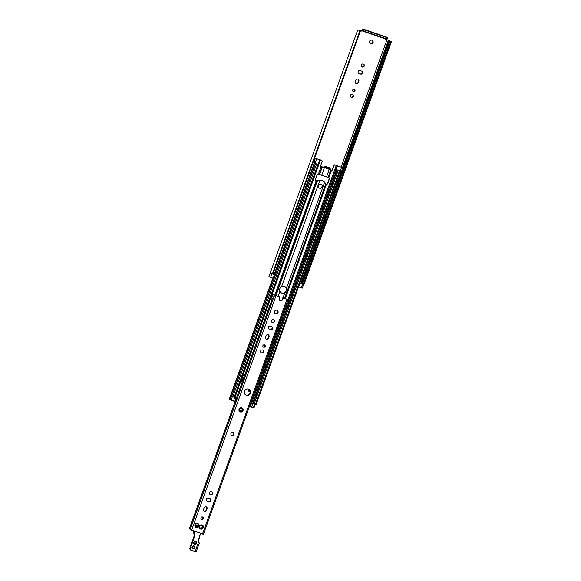 <?xml version="1.0" encoding="UTF-8"?>
<svg xmlns="http://www.w3.org/2000/svg" width="581" height="581" viewBox="0 0 581 581"><rect width="100%" height="100%" fill="white"/><g stroke="black" fill="none" stroke-linecap="round" stroke-linejoin="round"><path stroke-width="0.87" d="M385.472 39.13L391.471 41.563L385.566 39.232L385.646 38.557M363.866 31.04L362.646 30.285L361.854 31.127L357.743 29.907L361.854 30.793A2.171 0.574 108.9 0 1 363.06 29.05A2.171 0.574 108.9 0 1 363.089 29.065L364.309 29.82L363.866 31.04L364.97 31.483L386.525 38.854L387.207 39.043L387.614 37.823M373.046 42.587A1.932 1.859 -58.2 0 1 370.271 43.626A1.932 1.859 -58.2 0 1 369.705 41.011A1.932 1.859 -58.2 0 1 373.046 42.587M354.984 90.825A1.256 1.206 -58.2 0 1 353.183 91.5A1.256 1.206 -58.2 0 1 352.82 89.801A1.256 1.206 -58.2 0 1 354.984 90.825M353.335 96.366A1.59 1.532 -58.2 0 1 351.047 97.223A1.59 1.532 -58.2 0 1 350.583 95.066A1.59 1.532 -58.2 0 1 353.335 96.366M364.258 66.031A1.59 1.532 -58.2 0 1 361.97 66.888A1.59 1.532 -58.2 0 1 361.505 64.723A1.59 1.532 -58.2 0 1 364.258 66.031M360.576 74.078L359.08 73.562A1.59 1.532 -58.2 0 1 358.23 71.412A1.59 1.532 -58.2 0 1 360.155 70.577L361.651 71.085A1.59 1.532 -58.2 0 1 362.493 73.235A1.59 1.532 -58.2 0 1 360.576 74.078L360.271 73.889A1.59 1.532 121.8 0 0 361.796 71.143M355.928 80.113A1.59 1.532 -58.2 0 1 358.216 79.256A1.59 1.532 -58.2 0 1 358.833 81.108L358.274 82.647A1.59 1.532 -58.2 0 1 355.986 83.504A1.59 1.532 -58.2 0 1 355.376 81.652L355.928 80.113M370.126 43.524A1.932 1.859 121.8 0 0 372.145 40.263M353.037 91.399A1.256 1.206 121.8 0 0 354.345 89.292M350.902 97.121A1.59 1.532 121.8 0 0 352.565 94.434M361.825 66.786A1.59 1.532 121.8 0 0 363.488 64.099M358.637 73.322A1.59 1.532 121.8 0 0 358.775 73.38L360.271 73.889M355.841 83.403A1.59 1.532 121.8 0 0 357.976 82.458L358.535 80.919A1.59 1.532 121.8 0 0 358.063 79.176M303.5 284.675L302.258 288.132L298.503 286.869M270.223 273.048L268.909 276.679L270.601 277.377L273.157 278.248L274.464 274.624L272.794 274.058M363.089 29.065L386.401 37.039L387.65 37.823L386.968 37.634L386.525 38.854M364.97 31.483L365.413 30.256L364.309 29.82M365.413 30.256L386.968 37.634M302.273 284.225L389.815 41.062L302.236 284.203L303.928 284.726L391.471 41.563M299.818 283.216L302.294 284.051M268.909 276.679L270.201 273.077L272.772 274.13L360.307 30.967M272.823 273.985L274.464 274.624M302.265 284.138L299.803 283.252M298.67 286.978L299.978 283.354M303.151 284.588L390.693 41.425M272.329 274.043L359.871 30.88M325.084 167.546L329.427 169.078L329.79 168.083L330.306 168.229L329.674 167.894A1.54 0.407 -71.1 0 0 329.652 167.88A1.54 0.407 -71.1 0 0 329.63 167.873L325.251 166.377A1.54 0.407 108.9 0 1 325.273 166.384L325.607 166.594L325.084 167.546L325.447 166.551L329.79 168.083M325.048 167.466L324.459 167.858L320.828 166.486A0.479 0.465 -58.2 0 1 320.552 165.883L322.099 161.583A0.966 0.93 121.8 0 0 321.547 160.378L321.3 160.225A0.966 0.93 -58.2 0 1 321.482 160.312L321.729 160.458M330.277 168.229L329.943 169.224L329.427 169.078M329.035 169.354L331.584 170.095A0.479 0.465 121.8 0 0 332.187 169.797L333.734 165.491A0.966 0.93 -58.2 0 1 334.939 164.888L343.516 168.047L335.186 165.04A0.966 0.93 121.8 0 0 333.981 165.643L332.426 169.95A0.479 0.465 -58.2 0 1 331.824 170.248L329.122 169.456L329.173 168.991M320.632 166.355L324.401 167.618A1.54 0.407 108.9 0 1 325.251 166.377M313.224 161.772L315.853 162.695M318.482 159.376L314.553 158.068M314.524 158.148L321.547 160.378M321.3 160.225L318.49 159.347M343.516 168.047L342.216 171.671L339.689 170.85L336.116 169.478L337.416 165.861M318.816 174.198L328.831 177.677A1.445 1.394 -58.2 0 1 329.311 179.304L327.858 183.335A1.445 1.394 -58.2 0 1 326.442 184.315L325.709 184.017L324.67 182.1A5.687 5.476 121.8 0 0 319.833 180.444L317.211 181.112L316.013 180.742A1.445 1.394 -58.2 0 1 315.541 179.122L316.994 175.092A1.445 1.394 -58.2 0 1 318.403 174.111L318.816 174.198M325.752 184.075L326.369 184.155A1.445 1.394 121.8 0 0 327.611 183.182L329.064 179.151A1.445 1.394 121.8 0 0 328.715 177.633L328.25 177.35M328.497 177.51L328.831 177.677L331.54 170.153M285.227 298.787L326.442 184.315L325.796 184.119L284.588 298.569M315.643 180.488L319.405 180.328A5.687 5.476 -58.2 0 1 323.297 181.011L323.544 181.163M316.1 180.8L274.828 295.148M339.689 170.85L336.116 169.478M318.628 185.847L318.787 185.397A1.932 1.859 -58.2 0 1 321.562 184.359A1.932 1.859 -58.2 0 1 322.31 186.603L322.15 187.053A1.932 1.859 -58.2 0 1 319.368 188.091A1.932 1.859 -58.2 0 1 318.628 185.847M319.252 188.012A1.932 1.859 121.8 0 0 321.903 186.9L322.063 186.45A1.932 1.859 121.8 0 0 321.438 184.286M279.933 291.263C279.272 289.294 279.824 287.755 281.596 286.644A3.617 3.479 -58.2 0 1 286.44 288.307L286.433 290.885L284.777 292.918A3.617 3.479 -58.2 0 1 279.933 291.263L278.103 296.346M249.082 389.306L248.624 391.115L250.317 391.681M281.16 292.78A3.617 3.479 121.8 0 0 284.748 292.642L286.142 290.703L286.28 288.387A3.617 3.479 121.8 0 0 284.966 286.636M234.746 397.295L236.699 398.043L235.392 401.667L229.219 399.336L272.845 278.139M230.584 395.748L231.528 396.155L230.584 395.748L229.277 399.372M249.431 406.475L251.551 407.237L252.851 403.613L256.061 404.746L340.146 171.097M250.76 402.786L253.113 403.628M252.851 403.613L250.731 402.858M251.551 407.237L254.013 407.847L255.204 404.492L254.013 407.847M236.699 398.043L234.702 397.404M229.219 399.336L272.823 278.132M231.659 396.329L234.695 397.44L318.78 163.791M243.127 375.631L244.347 376.052L243.134 375.631A2.702 0.712 108.9 0 1 243.003 375.972L243.134 375.631M241.173 381.063L241.289 380.729A2.702 0.712 108.9 0 1 241.173 381.071L242.393 381.485M241.289 380.729L243.003 375.972M248.588 391.086L248.835 389.168M263.542 351.97A1.59 1.532 -58.2 0 1 261.247 352.827A1.59 1.532 -58.2 0 1 260.782 350.67A1.59 1.532 -58.2 0 1 263.542 351.97M261.109 352.725A1.59 1.532 121.8 0 0 262.772 350.038M233.867 434.385A1.59 1.532 -58.2 0 1 231.579 435.242A1.59 1.532 -58.2 0 1 231.115 433.077A1.59 1.532 -58.2 0 1 233.867 434.385M231.434 435.14A1.59 1.532 121.8 0 0 233.097 432.453M196.334 523.481L195.093 524.57A2.171 2.092 -58.2 0 1 196.334 523.481L196.886 523.365A2.171 2.092 -58.2 0 1 198.397 523.88L198.753 524.302A2.171 2.092 -58.2 0 1 199.022 525.907L198.825 526.444A2.171 2.092 -58.2 0 1 197.584 527.533L197.039 527.65A2.171 2.092 -58.2 0 1 195.528 527.134L195.172 526.706A2.171 2.092 -58.2 0 1 194.904 525.101L195.267 524.534M197.584 527.533L197.496 527.134C197.228 526.284 197.533 526.016 198.411 526.335L198.825 526.444L198.317 526.27L198.717 525.711M195.172 526.706L194.911 525.079A0.617 0.588 -58.2 0 1 195.318 525.217M196.886 523.365L198.397 523.88L198.215 524.389A0.617 0.588 -58.2 0 0 198.15 525.514M196.69 523.51L196.952 524.135A0.617 0.588 -58.2 0 1 196.69 523.51L196.661 523.278M198.085 525.478L198.637 525.703C197.78 525.333 197.714 524.941 198.441 524.527L198.215 524.389M197.039 527.65L196.451 526.56L195.528 527.134M195.201 526.945L195.521 526.749A0.617 0.588 -58.2 0 1 196.407 526.531M196.944 527.548L197.279 526.996A0.617 0.588 -58.2 0 1 198.186 526.197M279.882 300.508A1.685 1.627 121.8 0 0 282.155 299.52L282.729 297.93L282.453 299.702A1.685 1.627 -58.2 0 1 280.027 300.609A1.685 1.627 -58.2 0 1 279.374 298.649L279.65 296.876L272.024 294.051L279.948 297.065M203.386 534.23L190.081 529.64M283.027 298.118L289.091 299.992L287.98 299.498L336.268 165.411M201.44 529.153A2.171 2.092 -58.2 0 1 199.929 528.637L199.573 528.216A2.171 2.092 -58.2 0 1 199.305 526.611L199.494 526.074A2.171 2.092 -58.2 0 1 200.735 524.984L201.28 524.868A2.171 2.092 -58.2 0 1 202.791 525.384L203.147 525.812A2.171 2.092 -58.2 0 1 203.423 527.417L203.227 527.947A2.171 2.092 -58.2 0 1 201.985 529.037L201.44 529.153L200.852 528.064L199.929 528.637M244.485 391.1A3.254 3.13 -58.2 0 1 249.169 389.35A3.254 3.13 -58.2 0 1 250.12 393.765A3.254 3.13 -58.2 0 1 244.485 391.1M239.35 409.278A0.458 0.443 -58.2 0 1 239.379 409.3L239.401 408.61L241.79 407.847L243.163 409.903A2.171 2.092 -58.2 0 1 239.299 411.137A2.171 2.092 -58.2 0 1 241.79 407.847A2.171 2.092 -58.2 0 1 243.163 409.903L241.805 411.028L241.631 411.936L239.299 411.137L239.416 409.336M278.03 312.68A1.932 1.859 -58.2 0 1 275.256 313.718A1.932 1.859 -58.2 0 1 274.69 311.104A1.932 1.859 -58.2 0 1 278.03 312.68M200.953 517.715A1.256 1.206 -58.2 0 1 202.754 517.039A1.256 1.206 -58.2 0 1 203.118 518.746A1.256 1.206 -58.2 0 1 200.953 517.715M209.61 492.71A1.59 1.532 -58.2 0 1 211.898 491.853A1.59 1.532 -58.2 0 1 212.363 494.01A1.59 1.532 -58.2 0 1 209.61 492.71M206.531 510.321A1.59 1.532 -58.2 0 1 204.243 511.178A1.59 1.532 -58.2 0 1 203.626 509.326L204.178 507.787A1.59 1.532 -58.2 0 1 206.473 506.93A1.59 1.532 -58.2 0 1 207.083 508.782L206.531 510.321L206.785 508.593A1.59 1.532 121.8 0 0 206.313 506.843M208.826 501.744L207.33 501.236A1.59 1.532 -58.2 0 1 206.48 499.086A1.59 1.532 -58.2 0 1 208.405 498.244L209.901 498.759A1.59 1.532 -58.2 0 1 210.75 500.909A1.59 1.532 -58.2 0 1 208.826 501.744L208.528 501.563A1.59 1.532 121.8 0 0 210.046 498.818M262.902 345.651A1.256 1.206 -58.2 0 1 264.704 344.976A1.256 1.206 -58.2 0 1 265.067 346.675A1.256 1.206 -58.2 0 1 262.902 345.651M271.559 320.639A1.59 1.532 -58.2 0 1 273.847 319.782A1.59 1.532 -58.2 0 1 274.312 321.939A1.59 1.532 -58.2 0 1 271.559 320.639M268.48 338.251A1.59 1.532 -58.2 0 1 266.192 339.108A1.59 1.532 -58.2 0 1 265.575 337.256L266.127 335.716A1.59 1.532 -58.2 0 1 268.415 334.859A1.59 1.532 -58.2 0 1 269.032 336.711L268.175 338.069L268.734 336.53A1.59 1.532 121.8 0 0 268.262 334.779M270.775 329.681L269.279 329.166A1.59 1.532 -58.2 0 1 268.429 327.016A1.59 1.532 -58.2 0 1 270.354 326.181L271.85 326.689A1.59 1.532 -58.2 0 1 272.7 328.839A1.59 1.532 -58.2 0 1 270.775 329.681L270.477 329.492A1.59 1.532 121.8 0 0 271.995 326.747M200.735 524.984L199.668 526.037M201.985 529.037L201.897 528.637C201.629 527.788 201.934 527.519 202.805 527.838L203.227 527.947L202.711 527.773L203.11 527.221M199.573 528.216L199.305 526.582A0.617 0.588 -58.2 0 1 199.719 526.72M201.28 524.868L202.791 525.384L202.616 525.892A1.859 1.787 121.8 0 0 202.399 525.551M200.699 525.042A1.859 1.787 121.8 0 1 201.091 524.992L201.353 525.638A0.617 0.588 -58.2 0 1 201.091 525.013L201.062 524.781M202.486 526.989L203.038 527.207C202.173 526.836 202.108 526.444 202.834 526.03L202.616 525.892A0.617 0.588 -58.2 0 0 202.551 527.018M199.603 528.449L199.922 528.26A0.617 0.588 -58.2 0 1 200.808 528.042M201.346 529.051L201.68 528.499A0.617 0.588 -58.2 0 1 202.587 527.701M199.421 526.103A1.859 1.787 121.8 0 0 199.283 526.575L199.305 526.582M282.729 297.93L287.98 299.498M201.295 519.073A1.256 1.206 121.8 0 0 202.595 516.959M210.082 494.453A1.59 1.532 121.8 0 0 211.745 491.766M204.098 511.077A1.59 1.532 121.8 0 0 206.233 510.133M206.887 500.989A1.59 1.532 121.8 0 0 207.032 501.047L208.528 501.563M263.244 347.002A1.256 1.206 121.8 0 0 264.544 344.896M272.031 322.39A1.59 1.532 121.8 0 0 273.695 319.703M266.047 339.006A1.59 1.532 121.8 0 0 268.175 338.069M268.836 328.926A1.59 1.532 121.8 0 0 268.981 328.984L270.477 329.492M275.111 313.617A1.932 1.859 121.8 0 0 277.13 310.356M239.321 411.174A0.552 0.53 121.8 0 0 239.859 410.978A0.458 0.443 -58.2 0 1 240.476 410.898M241.021 411.755A0.552 0.53 121.8 0 0 241.645 410.927A0.458 0.443 -58.2 0 1 242.168 410.244A0.552 0.53 121.8 0 0 242.72 409.329M241.907 409.155A0.458 0.443 -58.2 0 1 241.74 408.487A0.552 0.53 121.8 0 0 241.732 407.833M245.596 394.782A3.254 3.13 121.8 0 0 249.017 389.255M235.145 401.616L189.529 528.318L190.205 529.596M236.474 397.92L270.593 303.144L271.668 302.912M271.574 303.173L270.593 303.144M241.79 407.847L243.163 409.903M239.401 408.61L240.076 408.523M241.631 411.936L239.299 411.137M272.409 300.951L271.487 303.514M271.944 302.149L271.683 300.123L272.14 301.604M274.617 295.17L273.31 298.794L271.523 298.082L270.724 297.668L272.024 294.051L270.724 297.675M286.527 303.297L203.423 534.266M286.571 303.311L287.784 303.616L289.047 299.992M271.683 300.123L272.307 298.387M199.414 536.314L198.411 541.107L198.462 542.276L199.152 542.828L198.586 541.114L199.588 536.336A1.932 1.859 -58.2 0 1 199.777 535.813L200.99 533.496L199.624 535.733A2.171 2.092 121.8 0 0 199.414 536.314L199.588 536.321M198.411 541.107L198.637 542.167M196.131 551.747L195.143 551.5L198.462 542.276L199.145 542.828M194.032 535.922L194.076 535.188A1.932 1.859 121.8 0 0 194.054 534.76L193.415 530.983M194.061 536.031L194.047 534.752L194.548 535.065A1.932 1.859 -58.2 0 1 194.461 536.052L190.161 547.999A1.932 1.859 121.8 0 0 191.265 550.418L195.826 551.899M341.083 167.139L386.961 39.719M385.472 38.956L361.854 30.793M272.896 274.007L313.297 161.801M314.626 158.09L360.503 30.67M301.597 283.826L341.991 171.627M343.32 167.938L389.161 40.605M300.885 283.579L341.272 171.395M342.616 167.662L388.464 40.314M300.762 283.543L341.156 171.351M342.5 167.618L388.355 40.256M270.601 277.377L271.864 273.862M301.227 287.849L302.505 284.32M325.912 167.88L326.268 166.878M329.042 169.274L324.401 167.618M325.273 166.384L329.674 167.894M314.038 162.07L315.338 158.453M315.309 162.506L316.609 158.889M318.395 163.421L319.703 159.797M341.526 171.482L342.834 167.858M340.255 171.046L341.563 167.422M317.836 181.018L317.429 180.764M275.685 295.511L316.885 181.069M275.982 295.62L317.211 181.112M281.596 286.644L319.833 180.444M286.44 288.307L324.67 182.1M249.336 391.362L249.801 390.069M271.632 329.42L272.409 327.27M282.947 298.009L284.777 292.918M284.479 298.532L325.709 184.017M314.546 162.252L274.159 274.435L314.561 162.252M230.555 395.734L272.881 278.154M274.21 274.472L314.604 162.266M255.379 404.55L339.5 170.901M254.079 404.107L338.2 170.458M253.142 403.737L337.263 170.088M253.113 403.715L337.205 170.044M252.626 403.396L336.74 169.746M251.718 403.011L287.522 303.558M288.866 299.84L337.14 165.738M250.81 402.8L287.936 299.702M326.522 176.958L329.216 169.485M328.091 177.416L330.778 169.942M253.948 407.833L255.161 404.478M253.715 407.789L254.936 404.405M253.287 407.746L254.543 404.267M250.273 406.794L251.58 403.178M234.746 401.486L236.046 397.862M233.468 401.05L234.775 397.426M231.115 400.156L232.371 396.678M229.96 399.663L231.267 396.039M229.48 399.467L230.788 395.843M242.604 377.098L243.824 377.512M242.488 377.41L243.708 377.824M241.834 379.219L243.054 379.64M241.718 379.546L242.938 379.967M319.296 174.387L321.983 166.914M318.403 174.111L321.111 166.58M319.586 174.511L322.281 167.037M321.685 175.302L324.372 167.829M328.2 177.43L330.894 169.957M231.652 396.358L315.766 162.709M231.71 396.395L315.832 162.745M232.814 396.83L316.928 163.181M234.107 397.281L318.228 163.624M318.446 163.602L319.811 159.811M235.036 397.273L270.862 297.762M272.184 294.095L320.458 160M230.759 395.828L273.099 278.226M274.406 274.588L314.815 162.339M191.585 530.279L276.033 295.722M202.493 534.012L286.941 299.455M190.067 529.669L273.208 298.743M271.036 297.871L272.344 294.247M271.523 298.082L272.83 294.458M273.026 298.67L274.334 295.046M190.096 529.69L274.552 295.141M287.61 303.587L288.917 299.963M193.88 531.063A14.46 13.922 121.8 0 0 193.909 531.252L194.548 535.065L194.192 531.237L193.633 531.114M191.403 550.222L195.143 551.5L191.403 550.222A1.685 1.627 -58.2 0 1 190.43 548.108L194.737 536.161L194.047 535.798L193.851 536.997L194.054 535.842M194.737 536.161A2.171 2.092 121.8 0 0 194.838 535.05M190.43 548.108L189.936 547.861L193.851 536.997L189.929 547.854L190.684 550.105A1.932 1.859 -58.2 0 1 189.936 547.861M200.83 533.445L199.624 535.733M190.793 550.171A1.932 1.859 -58.2 0 1 190.684 550.105L191.272 550.418M194.635 544.332A1.569 1.511 121.8 0 0 196.668 542.552A1.569 1.511 121.8 0 0 194.192 541.703A1.569 1.511 121.8 0 0 194.635 544.332M197.86 526.059A1.039 0.995 121.8 0 0 197.068 525.558L196.603 525.529A1.039 0.995 121.8 0 0 195.514 526.771M201.237 528.645A1.859 1.787 121.8 0 0 201.694 528.528M202.609 527.708A1.859 1.787 121.8 0 0 202.827 527.163M193.001 548.863A1.569 1.511 121.8 0 0 195.034 547.077A1.569 1.511 121.8 0 0 192.558 546.234A1.569 1.511 121.8 0 0 193.001 548.863M193.03 548.602A1.329 1.278 -58.2 0 1 192.326 546.808A1.329 1.278 -58.2 0 1 194.177 546.227A1.329 1.278 -58.2 0 1 193.03 548.602M192.674 548.413A1.329 1.278 121.8 0 0 194.061 546.169M194.657 544.077A1.329 1.278 -58.2 0 1 193.952 542.284A1.329 1.278 -58.2 0 1 195.804 541.703A1.329 1.278 -58.2 0 1 194.657 544.077M194.301 543.881A1.329 1.278 121.8 0 0 195.688 541.637M199.45 526.589A1.612 1.554 -58.2 0 1 199.646 526.037L199.457 526.597M200.656 525.246A1.612 1.554 -58.2 0 1 201.084 525.195L200.656 525.253M202.551 527.025A1.612 1.554 -58.2 0 1 202.348 527.577M201.592 528.252A1.612 1.554 -58.2 0 1 201.142 528.376M201.062 528.26A1.612 1.554 121.8 0 0 201.607 528.056L201.062 528.26M202.115 527.57A1.612 1.554 121.8 0 0 202.384 526.909L202.108 527.577M202.326 526.117A1.612 1.554 121.8 0 0 202.123 525.725L202.326 526.125M195.674 526.568A0.799 0.763 -58.2 0 1 196.523 525.732L196.603 525.529M196.029 527.192C195.514 526.306 195.681 525.82 196.531 525.732L197.068 525.558M196.531 525.732L196.995 525.761A0.799 0.763 -58.2 0 1 197.576 526.11M197.329 527.199A0.799 0.763 -58.2 0 1 196.857 527.33M196.843 527.178A0.799 0.763 121.8 0 0 197.25 526.938L196.843 527.17M197.446 526.183A0.799 0.763 121.8 0 0 197.22 525.812L197.438 526.19M387.207 39.043L387.65 37.823M363.06 29.05L386.372 37.024M302.236 284.203L389.778 41.048M272.772 274.13L360.314 30.967M270.201 273.063L357.743 29.907M330.306 168.229L329.943 169.224M256.061 404.746L340.183 171.09M231.623 396.329L315.744 162.68M234.695 397.44L318.809 163.791M190.038 529.64L273.172 298.728M287.784 303.616L289.091 299.992M194.047 534.752L193.596 530.693M195.005 551.696L196.167 551.783L199.283 543.141M198.593 541.122L199.784 535.813M192.783 548.486C191.904 546.903 192.369 546.147 194.177 546.227M192.558 548.348C194.366 548.42 194.831 547.672 193.952 546.089M194.41 543.954C193.538 542.371 194.003 541.623 195.804 541.703M194.192 543.816C195.993 543.896 196.458 543.141 195.586 541.565"/></g></svg>
